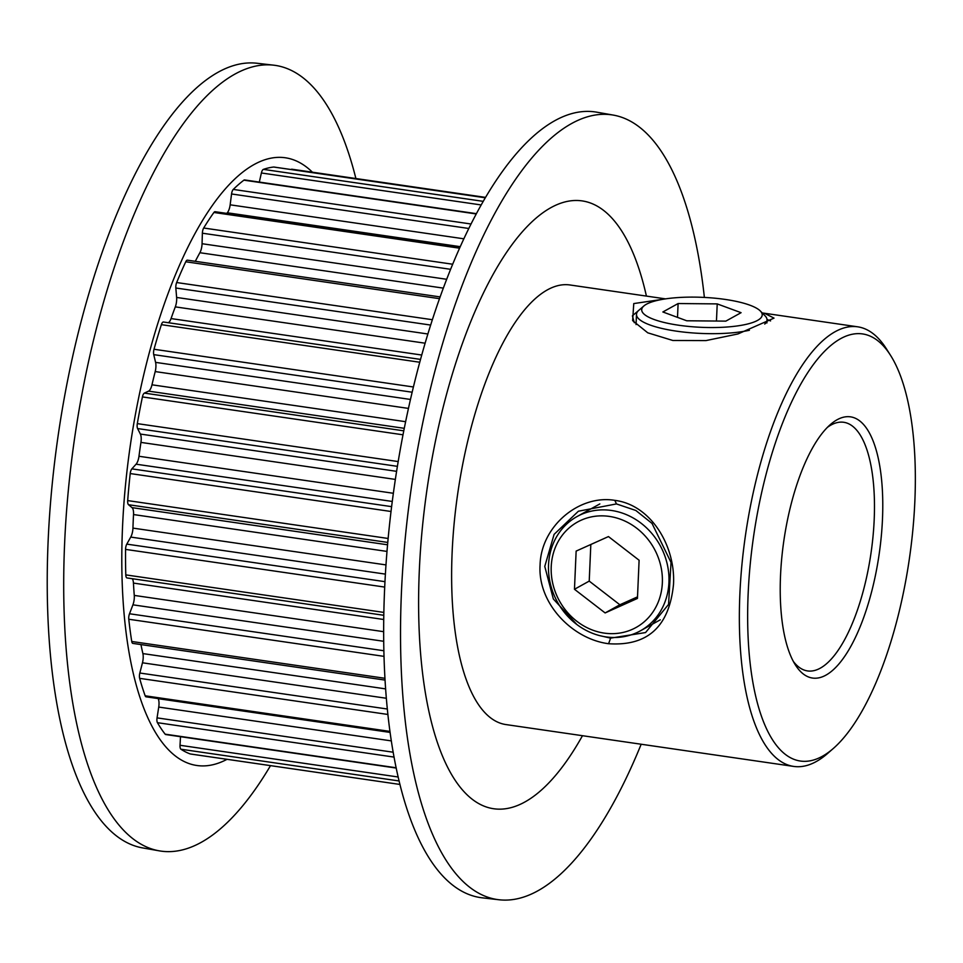 <?xml version="1.0" encoding="UTF-8"?>
<svg xmlns="http://www.w3.org/2000/svg" width="963" height="963" viewBox="0 0 963 963"><rect width="100%" height="100%" fill="white"/><g stroke="black" fill="none" stroke-linecap="round" stroke-linejoin="round"><path stroke-width="1.44" d="M608.592 643.717C572.696 639.179 537.535 603.681 540.087 565.052C540.905 526.448 579.064 494.332 614.827 500.363C650.94 504.817 675.701 546.105 673.498 584.457C669.249 626.6 647.605 646.354 608.592 643.717L610.614 638.132L645.559 632.559L668.563 604.403L671.03 562.44L652.023 523.415L635.857 510.486L616.452 503.926L578.39 511.221L554.11 534.357L544.769 566.4L553.34 598.986L576.897 624.554M598.866 635.424L610.602 638.132M762.251 312.951L764.453 313.252L774.011 318.115L737.935 333.956L705.915 340.601L672.836 340.481L647.75 332.813L632.631 320.619L633.762 303.574L663.23 299.24M644.319 305.608L632.402 315.816L634.28 322.701M195.308 261.31A279.402 101.909 -81.7 0 1 199.883 252.715A9.04 3.298 98.3 0 0 202.061 243.711L202.374 233.202A5.02 1.83 -81.7 0 1 202.374 233.034A5.02 1.83 -81.7 0 1 203.687 228.014A297.495 108.506 -81.7 0 1 213.906 212.474A5.02 1.83 -81.7 0 1 215.086 211.704L459.82 247.298M168.344 322.725A9.04 3.298 98.3 0 0 171.053 318.572A279.402 101.909 -81.7 0 1 175.302 306.872A9.04 3.298 98.3 0 0 176.626 297.447L175.832 288.009A5.02 1.83 -81.7 0 1 175.808 286.637A5.02 1.83 -81.7 0 1 176.662 282.532A297.495 108.506 -81.7 0 1 185.751 261.767A5.02 1.83 -81.7 0 1 187.412 260.166L440.019 296.905M127.02 577.944L383.804 615.297L127.092 577.956A5.02 1.83 -81.7 0 1 127.02 577.944A5.02 1.83 -81.7 0 1 125.792 574.887A297.495 108.506 -81.7 0 1 125.563 549.392A5.02 1.83 -81.7 0 1 125.575 548.982A5.02 1.83 -81.7 0 1 126.791 544.119L130.739 537.077A9.04 3.298 98.3 0 0 132.942 528.109A279.402 101.909 -81.7 0 1 133.195 521.344A279.402 101.909 -81.7 0 1 133.532 514.555A9.04 3.298 98.3 0 0 132.027 507.633L128.512 504.72A5.02 1.83 -81.7 0 1 127.67 501.001A5.02 1.83 -81.7 0 1 127.694 500.591A297.495 108.506 -81.7 0 1 130.222 473.555A5.02 1.83 -81.7 0 1 131.859 468.861L136.084 464.19A9.04 3.298 98.3 0 0 138.973 456.269A279.402 101.909 -81.7 0 1 140.947 442.402A9.04 3.298 98.3 0 0 140.369 434.06L137.589 428.559A5.02 1.83 -81.7 0 1 137.131 425.345A5.02 1.83 -81.7 0 1 137.312 423.624A297.495 108.506 -81.7 0 1 142.428 396.912A5.02 1.83 -81.7 0 1 144.378 393.109L148.591 391.134A9.04 3.298 98.3 0 0 151.973 384.803A279.402 101.909 -81.7 0 1 155.199 371.574A9.04 3.298 98.3 0 0 155.585 362.377L153.731 354.637A5.02 1.83 -81.7 0 1 153.55 352.217A5.02 1.83 -81.7 0 1 154.02 349.256A297.495 108.506 -81.7 0 1 161.375 324.663A5.02 1.83 -81.7 0 1 163.445 322.015A5.02 1.83 -81.7 0 1 163.493 322.015L420.446 359.392L163.445 322.015M385.08 680.095L132.882 643.404A5.02 1.83 -81.7 0 1 131.75 641.478A297.495 108.506 -81.7 0 1 128.777 619.245A5.02 1.83 -81.7 0 1 128.729 617.656A5.02 1.83 -81.7 0 1 129.511 613.756L132.918 604.824A9.04 3.298 98.3 0 0 134.266 595.411A279.402 101.909 -81.7 0 1 133.436 583.084A9.04 3.298 98.3 0 0 132.244 578.715M390.123 732.313L146.063 696.815A5.02 1.83 -81.7 0 1 145.172 695.804A297.495 108.506 -81.7 0 1 139.647 678.349A5.02 1.83 -81.7 0 1 139.418 675.761A5.02 1.83 -81.7 0 1 139.828 673.017L142.464 662.797A9.04 3.298 98.3 0 0 142.885 653.588A279.402 101.909 -81.7 0 1 140.935 644.584M396.262 768.065L165.684 734.54A5.02 1.83 -81.7 0 1 165.13 734.167A297.495 108.506 -81.7 0 1 157.438 722.683A5.02 1.83 -81.7 0 1 156.909 719.349A5.02 1.83 -81.7 0 1 157.053 717.88L158.739 707.071A9.04 3.298 98.3 0 0 158.197 698.681A279.402 101.909 -81.7 0 1 158.137 698.572M190.53 753.993A5.02 1.83 -81.7 0 1 190.397 753.993A5.02 1.83 -81.7 0 1 190.265 753.957A297.495 108.506 -81.7 0 1 180.936 749.226A5.02 1.83 -81.7 0 1 180.009 745.446A5.02 1.83 -81.7 0 1 180.021 745.278L180.502 736.695M882.469 519.25A131.967 48.126 -81.7 0 1 848.596 650.254A131.967 48.126 -81.7 0 1 795.366 664.903A131.967 48.126 -81.7 0 1 780.524 575.681A131.967 48.126 -81.7 0 1 830.323 424.599A131.967 48.126 -81.7 0 1 882.469 519.25M793.356 661.437A125.635 45.827 98.3 0 0 807.584 670.934A125.635 45.827 98.3 0 0 874.187 519.755A125.635 45.827 98.3 0 0 843.744 422.288A125.635 45.827 98.3 0 0 827.398 427.355M914.85 501.314A215.784 78.701 98.3 0 0 890.582 355.419A215.784 78.701 98.3 0 0 803.539 379.374A215.784 78.701 98.3 0 0 748.155 593.605A215.784 78.701 98.3 0 0 833.428 748.371A215.784 78.701 98.3 0 0 914.85 501.314M833.428 748.371L827.65 753.427A222.116 81.012 -81.7 0 1 793.693 766.416A222.116 81.012 -81.7 0 1 739.873 594.111A222.116 81.012 -81.7 0 1 857.636 326.806A222.116 81.012 -81.7 0 1 886.478 348.943L890.582 355.419M641.177 744.243A396.491 144.619 -81.7 0 1 499.099 899.767L482.355 897.841A396.997 144.799 -81.7 0 1 384.586 589.657A396.997 144.799 -81.7 0 1 596.627 112.153L613.226 115.079A396.491 144.619 -81.7 0 1 704.374 297.423M227.027 759.313A307.041 111.985 -81.7 0 1 122.518 527.255A307.041 111.985 -81.7 0 1 193.491 236.32A307.041 111.985 -81.7 0 1 312.409 172.196M270.507 765.645A396.997 144.799 -81.7 0 1 159.28 850.847A396.997 144.799 -81.7 0 1 64.629 543.132A396.997 144.799 -81.7 0 1 273.552 65.159A396.997 144.799 -81.7 0 1 355.889 178.516M159.28 850.847L142.68 847.922A396.491 144.619 -81.7 0 1 48.15 540.592A396.491 144.619 -81.7 0 1 256.808 63.233L273.552 65.159M499.099 899.767A396.491 144.619 -81.7 0 1 401.451 591.98A396.491 144.619 -81.7 0 1 613.226 115.079M582.483 735.696A307.041 111.985 -81.7 0 1 419.326 570.421A307.041 111.985 -81.7 0 1 518.901 235.815A307.041 111.985 -81.7 0 1 646.414 296.086M793.693 766.416L505.96 724.573A222.116 81.012 -81.7 0 1 452.141 552.268A222.116 81.012 -81.7 0 1 569.903 284.964L665.565 298.879M226.75 213.401A279.402 101.909 -81.7 0 1 227.292 212.787A9.04 3.298 98.3 0 0 230.157 204.818L231.553 193.972A5.02 1.83 -81.7 0 1 233.275 189.422A297.495 108.506 -81.7 0 1 243.904 180.165A5.02 1.83 -81.7 0 1 244.578 179.937L476.264 213.642M259.312 182.079L261.394 172.979A5.02 1.83 -81.7 0 1 263.393 169.38A297.495 108.506 -81.7 0 1 273.721 167.032A5.02 1.83 -81.7 0 1 273.889 167.032A5.02 1.83 -81.7 0 1 274.058 167.081M291.055 169.524A5.02 1.83 -81.7 0 1 291.849 169.211A5.02 1.83 -81.7 0 1 291.982 169.247L485.4 197.367L291.849 169.211M770.569 320.932L767.005 319.475M678.674 325.229A60.308 14.999 2.5 0 0 741.305 325.313A60.308 14.999 2.5 0 0 760.361 311.025A60.308 14.999 2.5 0 0 725.259 299.433A60.308 14.999 2.5 0 0 643.91 305.933A60.308 14.999 2.5 0 0 678.674 325.229M760.361 311.025L765.019 315.78A65.328 16.251 -177.5 0 1 767.03 320.041A65.328 16.251 -177.5 0 1 764.73 324.05M749.395 330.261A65.328 16.251 -177.5 0 1 676.52 331.164A65.328 16.251 -177.5 0 1 636.495 314.347A65.328 16.251 -177.5 0 1 638.866 310.267L643.91 305.933M741.077 312.686L717.218 303.899L678.108 303.538L662.869 311.976L686.727 320.775L725.837 321.124L741.077 312.686M716.46 321.04L717.218 303.899M677.507 317.369L678.108 303.538M604.246 633.112A60.308 54.109 -119 0 0 662.351 582.844A60.308 54.109 -119 0 0 609.338 516.409A60.308 54.109 -119 0 0 551.221 566.677A60.308 54.109 -119 0 0 604.246 633.112M611.493 510.474A65.328 58.623 61 0 1 667.07 563.403A65.328 58.623 61 0 1 640.371 630.837A65.328 58.623 61 0 1 605.968 636.892A65.328 58.623 61 0 1 550.403 583.963A65.328 58.623 61 0 1 577.09 516.529A65.328 58.623 61 0 1 611.493 510.474M639.107 560.249L608.46 536.572L576.139 551.089L574.466 589.272L605.125 612.937L637.446 598.432L639.107 560.249M590.825 544.492L589.224 581.098L619.871 604.776L637.518 596.855M619.871 604.776L605.125 612.937M589.224 581.098L574.466 589.272M614.827 500.363L616.452 503.926M450.491 269.291L202.374 233.202M430.545 325.049L175.832 288.009M412.08 392.206L153.731 354.637M397.346 466.333L137.589 428.559M387.752 542.434L128.512 504.72M384.706 587.081L125.563 549.392M384.044 656.369L128.777 619.245M387.933 714.462L139.647 678.349M394.108 757.099L157.438 722.683M399.151 780.969L180.936 749.226M132.942 528.109L385.97 564.908M145.172 695.804L390.003 731.411M165.13 734.167L396.202 767.776M131.75 641.478L384.983 678.301M125.792 574.887L383.864 612.42M190.265 753.957L400.006 784.46L190.397 753.993M439.393 298.65L185.751 261.767M176.662 282.532L432.267 319.704M419.663 362.232L161.375 324.663M154.02 349.256L413.332 386.97M459.435 248.177L213.906 212.474M203.687 228.014L452.562 264.211M233.275 189.422L470.895 223.982M476.107 213.93L243.904 180.165M402.943 434.795L142.428 396.912M137.312 423.624L398.14 461.554M390.99 511.485L130.222 473.555M127.694 500.591L388.113 538.461M273.889 167.032L485.171 197.764L273.721 167.032M263.393 169.38L483.089 201.327M481.043 204.926L261.394 172.979M132.027 507.633L387.547 544.793M386.982 551.414L133.532 514.555M385.381 574.117L130.739 537.077M126.791 544.119L384.971 581.664M140.369 434.06L396.551 471.328M138.973 456.269L393.325 493.273M395.312 479.405L140.947 442.402M392.242 501.446L136.084 464.19M131.859 468.861L391.58 506.634M155.585 362.377L410.394 399.44M151.973 384.803L405.555 421.686M408.384 408.396L155.199 371.574M404.219 428.318L148.591 391.134M144.378 393.109L403.726 430.822M230.157 204.818L463.709 238.788M468.668 228.46L231.553 193.972M460.121 246.648L227.292 212.787M202.061 243.711L446.555 279.27M443.221 288.106L199.883 252.715M176.626 297.447L427.777 333.98M171.053 318.572L421.65 355.022M425.032 343.189L175.302 306.872M180.021 745.278L398.225 777.009M134.266 595.411L383.671 631.68M383.743 619.498L133.436 583.084M383.731 641.298L132.918 604.824M129.511 613.756L383.9 650.747M142.885 653.588L385.657 688.894M386.38 698.271L142.464 662.797M139.828 673.017L387.367 709.021M158.197 698.681L390.135 732.422M391.375 740.896L158.739 707.071M157.053 717.88L393.229 752.223M857.636 326.806L764.453 313.252M766.897 322.978L767.03 320.041M636.049 324.579L636.495 314.347M660.269 619.823L640.371 630.837M599.841 503.926L577.09 516.529"/></g></svg>

